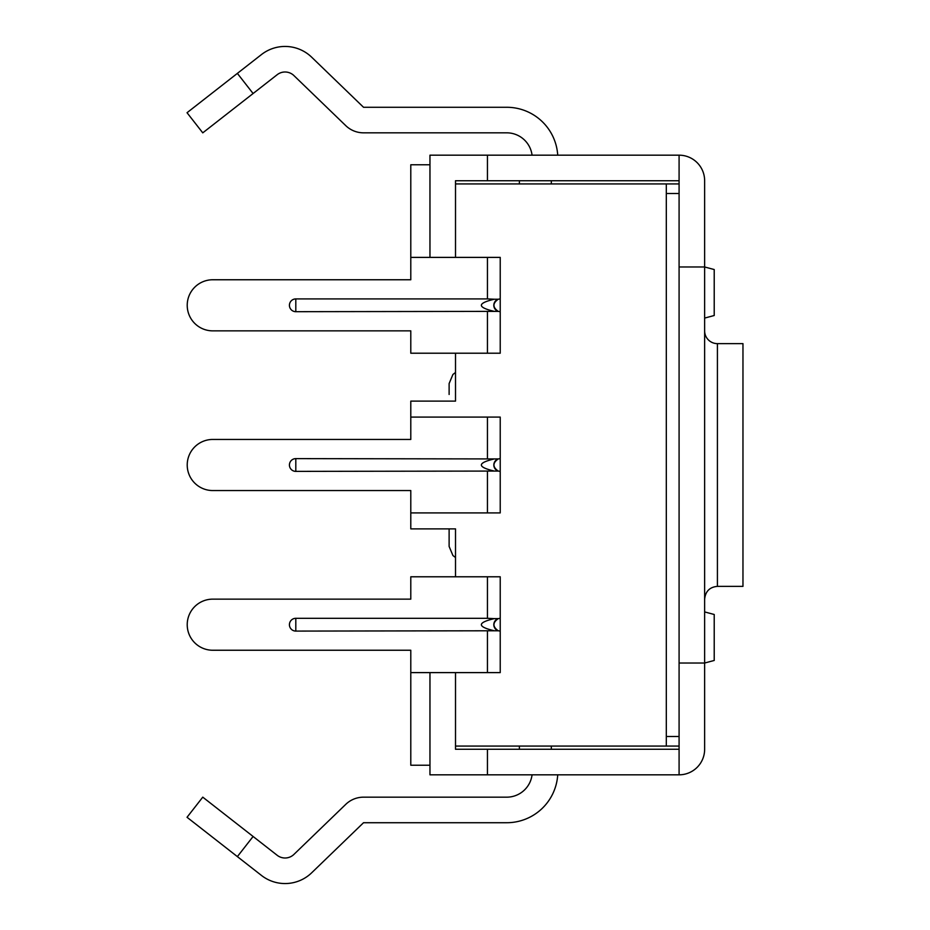 <?xml version="1.0" encoding="UTF-8"?>
<svg xmlns="http://www.w3.org/2000/svg" width="930" height="930" viewBox="0 0 930 930"><rect width="100%" height="100%" fill="white"/><g stroke="black" fill="none" stroke-linecap="round" stroke-linejoin="round"><path stroke-width="1.4" d="M455.514 353.214L455.514 401.121L410.793 401.121L410.793 439.448L212.772 439.448A25.552 25.552 0 0 0 187.221 465A25.552 25.552 0 0 0 212.772 490.552L410.793 490.552L410.793 512.907L500.224 512.907L500.224 471.382L498.248 471.068C492.516 467.023 492.516 462.977 498.248 458.932L494.283 458.932C477.078 462.977 477.078 467.023 494.283 471.068L498.248 471.068A6.382 6.382 0 0 1 498.236 458.932L500.224 458.618L500.224 417.093L500.224 471.382A6.382 6.382 0 0 1 499.666 471.359A6.382 6.382 0 0 0 500.224 471.382M455.514 576.786L455.514 528.879L410.793 528.879L410.793 512.907M455.514 672.611L455.514 746.069L666.31 746.069L666.31 183.931L679.086 183.931M666.31 183.931L455.514 183.931L455.514 257.389M455.514 369.187L455.514 401.121M455.514 528.879L455.514 560.813M429.962 164.773L410.793 164.773L410.793 279.756L212.772 279.756A25.552 25.552 0 0 0 187.221 305.307A25.552 25.552 0 0 0 212.772 330.859L410.793 330.859L410.793 353.214L500.224 353.214L500.224 298.914L500.224 311.69L498.248 311.376C492.516 307.33 492.516 303.273 498.248 299.228L494.283 299.228C477.078 303.273 477.078 307.33 494.283 311.376L498.248 311.376A6.382 6.382 0 0 1 498.236 299.228L500.224 298.914L500.224 257.389L487.448 257.389L487.448 298.914L494.283 299.228M429.962 765.227L410.793 765.227L410.793 672.611L500.224 672.611L500.224 618.311L500.224 631.086L498.248 630.773C492.516 626.727 492.516 622.67 498.248 618.624L494.283 618.624C477.078 622.67 477.078 626.727 494.283 630.773L498.248 630.773A6.382 6.382 0 0 1 498.236 618.624L500.224 618.311L500.224 576.786L487.448 576.786L487.448 618.311L494.283 618.624M679.086 746.069L666.31 746.069M704.638 318.083L714.217 315.514L714.217 269.537L704.638 266.98L704.638 749.266A25.552 25.552 0 0 1 679.086 774.818L679.086 663.02L679.086 736.49L666.31 736.49L666.31 193.51L679.086 193.51L679.086 663.02L704.638 663.02L714.217 660.463L714.217 614.486L704.638 611.917M551.327 749.266L551.327 746.069M410.793 330.859L410.793 337.241M551.327 180.734L551.327 183.931L551.327 180.734M410.793 592.759L410.793 599.141L212.772 599.141A25.552 25.552 0 0 0 187.221 624.693A25.552 25.552 0 0 0 212.772 650.244L410.793 650.244L410.793 672.611M449.12 394.471L449.12 383.555L449.12 394.471M449.12 528.879L449.12 546.445L452.933 555.547L455.514 557.512M679.086 749.266L487.448 749.266L487.448 774.818L679.086 774.818M487.448 774.818L429.962 774.818L429.962 672.611M253.1 836.477L202.763 797.15L187.035 817.284L237.371 856.611L253.1 836.477L277.187 855.298A12.776 12.776 0 0 0 293.927 854.414L345.774 804.345A25.552 25.552 0 0 1 363.525 797.173L506.711 797.173A25.552 25.552 0 0 0 532.065 774.818M557.721 774.818A51.104 51.104 0 0 1 506.711 822.725L363.525 822.725L311.678 872.793A38.328 38.328 0 0 1 261.458 875.432L237.371 856.611M487.448 749.266L455.514 749.266L455.514 746.069M704.638 736.49L704.638 749.266M487.448 180.734L487.448 155.182L679.086 155.182A25.552 25.552 0 0 1 704.638 180.734L704.638 266.98L679.086 266.98L679.086 180.734L455.514 180.734L455.514 183.931M557.721 155.182A51.104 51.104 0 0 0 506.711 107.276L363.525 107.276L311.678 57.207A38.328 38.328 0 0 0 261.458 54.568L187.035 112.716L202.763 132.851L277.187 74.702A12.776 12.776 0 0 1 293.927 75.586L345.774 125.655A25.552 25.552 0 0 0 363.525 132.827L506.711 132.827A25.552 25.552 0 0 1 532.065 155.182M487.448 155.182L429.962 155.182L429.962 257.389M704.638 180.734L704.638 193.51M679.086 180.734L679.086 155.182M704.638 599.141C705.463 591.317 709.73 587.051 717.414 586.365L717.414 343.635A12.776 12.776 0 0 1 704.638 330.859M717.414 343.635L742.965 343.635L742.965 586.365L717.414 586.365M494.283 311.376L295.81 311.69A6.382 6.382 0 0 1 289.428 305.307A6.382 6.382 0 0 1 295.81 298.914L487.448 298.914M410.793 257.389L487.448 257.389M494.283 471.068L295.81 471.382A6.382 6.382 0 0 1 289.428 465A6.382 6.382 0 0 1 295.81 458.618L494.283 458.932M500.224 417.093L487.448 417.093L487.448 458.618M410.793 417.093L487.448 417.093M494.283 630.773L295.81 631.086A6.382 6.382 0 0 1 289.428 624.693A6.382 6.382 0 0 1 295.81 618.311L487.448 618.311M487.448 576.786L410.793 576.786L410.793 599.141M519.393 746.069L519.393 749.266M519.393 180.734L519.393 183.931M253.1 93.523L237.371 73.389M498.236 311.376A6.382 6.382 0 0 1 498.236 299.228M487.448 311.69L487.448 353.214M295.81 298.914L295.81 311.69M498.236 471.068A6.382 6.382 0 0 1 498.236 458.932M487.448 471.382L487.448 512.907M295.81 458.618L295.81 471.382M498.236 630.773A6.382 6.382 0 0 1 498.236 618.624M487.448 631.086L487.448 672.611M295.81 618.311L295.81 631.086M455.514 372.488L452.933 374.453L449.12 383.555"/></g></svg>
